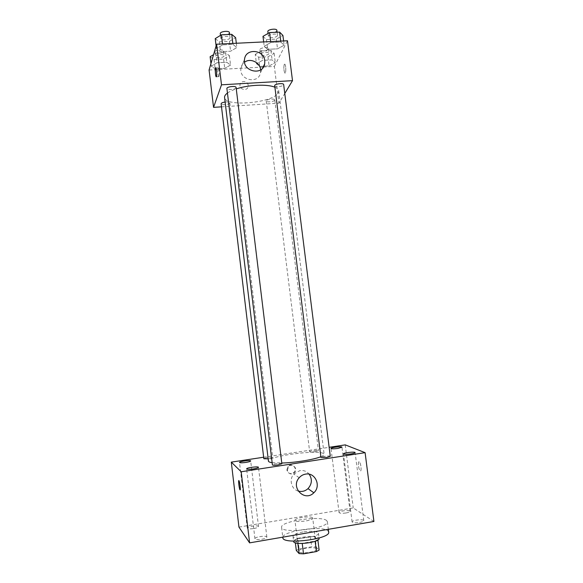 <?xml version="1.0" encoding="UTF-8"?>
<svg xmlns="http://www.w3.org/2000/svg" width="583" height="583" viewBox="0 0 583 583"><rect width="100%" height="100%" fill="white"/><g stroke="black" fill="none" stroke-linecap="round" stroke-linejoin="round"><path stroke-width="0.44" stroke-dasharray="2.92 2.19" d="M312.495 517.74C310.528 515.642 294.233 518.025 294.94 520.32C294.779 522.966 313.53 520.663 312.736 518.134L312.495 517.74M316.321 548.727C314.303 546.22 297.979 548.676 298.729 551.38C298.627 554.477 317.422 552.167 316.569 549.186L316.321 548.727M299.072 548.975L311.657 546.767L316.015 546.985L314.747 536.732L310.404 536.549L297.818 538.721L299.072 548.975L296.302 550.454M316.015 546.985L319.12 550.053M310.404 536.549L311.657 546.767M314.747 536.732L317.881 540.026M297.818 538.721L295.042 540.149L295.37 542.846M317.83 539.625L315.119 541.075L302.227 543.327L297.818 543.108L295.042 540.149M293.65 541.505C293.949 539.763 297.25 538.284 303.561 537.081C312.43 535.843 317.611 536.273 319.112 538.379M302.941 531.98C296.63 533.183 293.322 534.626 293.016 536.324C292.804 540.426 319.673 537.132 318.471 533.197L318.107 532.578C315.541 531.069 310.484 530.865 302.941 531.98M328.666 532.06L327.945 530.88C322.319 525.101 281.174 531.259 282.85 537.686M326.669 520.597C321.087 515.161 279.964 521.253 281.596 527.331C281.021 534.349 329.628 528.38 327.376 521.712L326.669 520.597M261.905 539.231C265.054 538.626 266.701 537.912 266.854 537.096C266.905 535.194 254.443 536.892 254.931 538.721C255.529 539.632 257.854 539.8 261.905 539.231M359.624 522.455C362.305 521.945 363.697 521.348 363.785 520.655C363.821 518.855 351.6 520.167 352.096 521.909C352.832 522.849 355.346 523.031 359.624 522.455M346.054 512.967C348.627 512.493 349.96 511.94 350.055 511.32C350.106 509.717 338.606 510.992 339.051 512.544C339.729 513.368 342.061 513.506 346.054 512.967M253.802 528.533C256.79 527.972 258.364 527.323 258.517 526.587C258.582 524.904 246.842 526.522 247.287 528.132C247.841 528.934 250.012 529.065 253.802 528.533M238.95 527.098L353.225 507.931L373.914 521.472M298.175 491.054C291.347 489.239 288.833 479.415 293.81 474.037L300.005 470.547C303.714 470.095 306.775 471.319 309.179 474.205M345.238 444.873L353.225 507.931M263.662 457.232L329.147 447.314M286.865 469.971L287.958 466.436C291.573 462.042 298.015 468.404 293.963 472.354C290.596 474.569 288.235 473.775 286.865 469.971M287.361 470.306L288.454 466.764C292.083 462.355 298.54 468.732 294.473 472.696C291.099 474.919 288.731 474.125 287.361 470.306M359.157 461.845C357.612 460.956 358.509 469.344 360.097 470.649C361.854 472.522 361.096 463.434 359.376 461.998L359.157 461.845C357.605 460.956 358.501 469.344 360.09 470.656C361.854 472.522 361.096 463.434 359.368 461.998L359.15 461.853M238.833 480.589L239.045 480.815C239.802 482.134 240.757 490.106 240.123 489.931M281.859 463.725L281.771 463.609C280.926 462.851 272.079 464.09 272.414 464.921M315.104 451.723L318.347 450.564C317.356 449.959 309.362 451.045 309.668 451.745C310.149 452.138 311.963 452.131 315.104 451.723M268.165 458.843C270.964 458.457 272.494 458.049 272.735 457.604L272.662 457.502C271.926 456.824 263.531 458.005 263.844 458.741M330.277 456.329C330.372 455.389 320.606 456.533 320.934 457.422M320.847 456.715C323.106 455.797 324.199 454.973 324.126 454.259L323.281 453.406C316.605 449.493 266.868 456.416 268.435 461.095M272.144 462.676L281.771 463.019M274.782 87.195C277.209 88.193 278.528 89.41 278.718 90.846L278.251 92.828C273.5 102.958 224.768 107.287 224.572 97.492M227.457 93.04C229.534 91.538 232.471 90.154 236.268 88.9M274.6 85.781C274.622 87.647 284.096 86.371 283.659 84.564M225.118 102.032C227.858 101.777 229.425 102.04 229.811 102.827L229.775 103.045C229.33 104.648 221.11 105.37 221.139 103.803M274.71 100.21C274.017 101.763 266.198 102.521 266.227 101.027C265.812 99.416 274.797 98.25 274.782 99.912L274.71 100.21M236.093 87.479L236.057 87.742C235.547 89.534 226.889 90.285 226.911 88.536M221.504 106.842L278.936 103.169L284.781 93.477M209.086 70.011L263.144 67.052M263.429 67.038L274.353 66.44L278.936 103.169M248.176 85.3C247.841 80.767 240.539 80.192 240.036 84.666C239.023 89.68 247.462 91.553 248.147 86.481L248.176 85.3C247.841 80.767 240.539 80.192 240.036 84.666C239.023 89.68 247.462 91.553 248.147 86.473L248.176 85.3M222.626 44.884L216.424 48.593L220.498 51.712L230.598 51.202L236.844 47.573L232.945 44.381L222.626 44.884L216.424 48.593L220.498 51.712L230.598 51.202L236.844 47.573L232.945 44.381L222.626 44.884L222.509 43.922M267.969 56.733L269.113 65.915L263.895 66.2L269.113 65.915L275.285 62.665L272.093 59.86L262.561 60.37L256.418 63.685L259.77 66.426L263.538 66.222L259.77 66.426L256.418 63.685L255.267 54.372L258.626 57.221L267.969 56.733L274.134 53.396L270.927 50.488L261.403 50.969L255.267 54.372M274.353 66.44L287.477 40.766M217.051 62.782L211.257 66.119L215.163 68.86L224.71 68.342L230.547 65.077L226.802 62.264L217.051 62.782L211.257 66.119L215.163 68.86L224.71 68.342L230.547 65.077L226.802 62.264L217.051 62.782L215.907 53.279L213.56 54.671M270.789 42.53L264.201 46.217L267.655 49.329L277.523 48.834L284.147 45.226L280.868 42.042L270.789 42.53L264.201 46.217L267.655 49.329L277.523 48.834L284.147 45.226L280.868 42.042L270.789 42.53L270.672 41.582M284.278 64.319C283.557 67.402 283.717 70.266 284.774 72.911C286.049 74.566 286.151 65.405 284.854 64.181L284.278 64.319C283.549 67.402 283.717 70.266 284.766 72.911C286.049 74.566 286.144 65.405 284.854 64.181L284.271 64.319M219.019 76.533L218.647 76.65C217.743 75.396 217.444 66.119 218.363 67.796C219.172 70.528 219.39 73.443 219.019 76.533M260.623 69.865L260.514 72.598C258.794 84.673 238.666 80.177 240.961 68.167C241.369 65.682 242.572 63.693 244.569 62.206M262.977 36.365L266.446 39.6L276.306 39.127L282.915 35.425M277.406 35.687C276.663 37.735 268.479 38.478 268.457 36.503C267.954 34.346 277.435 33.049 277.479 35.271L277.406 35.687M263.669 41.925L264.201 46.217M266.446 39.6L267.655 49.329M276.306 39.127L277.523 48.834M283.608 40.956L284.147 45.226M280.751 41.094L280.868 42.042M276.867 30.36L276.794 30.782C276.05 32.859 267.867 33.603 267.845 31.599M215.229 38.624L219.31 41.859L229.403 41.378L235.634 37.655M229.994 37.924C229.527 40.045 220.899 40.73 220.877 38.646C220.374 36.43 229.994 35.344 230.03 37.611L229.994 37.924M216.104 45.926L216.424 48.593M219.31 41.859L220.498 51.712M229.403 41.378L230.598 51.202M236.319 43.251L236.844 47.573M232.828 43.426L232.945 44.381M229.425 32.641L229.396 32.961C228.93 35.111 220.308 35.796 220.279 33.676M268.916 53.665C268.26 55.502 260.463 56.208 260.463 54.43C260.003 52.506 268.952 51.333 268.982 53.315L268.916 53.665M258.626 57.221L259.77 66.426M269.113 65.915L275.285 62.665L272.093 59.86L262.561 60.37L256.418 63.685M274.134 53.396L275.285 62.665M270.927 50.488L272.093 59.86M261.403 50.969L262.561 60.37M268.34 49.03C267.684 50.896 259.894 51.596 259.887 49.795C259.42 47.835 268.369 46.662 268.406 48.673L268.34 49.03M210.128 56.697L214.041 59.546L223.588 59.051L229.411 55.706L225.65 52.783L215.907 53.279M224.083 55.975C223.675 57.87 215.477 58.533 215.47 56.668C215.01 54.693 224.091 53.694 224.112 55.713L224.083 55.975M210.951 63.598L211.257 66.119M214.041 59.546L215.163 68.86M223.588 59.051L224.71 68.342M229.411 55.706L230.547 65.077M225.65 52.783L226.802 62.264M223.515 51.289C223.114 53.213 214.916 53.869 214.908 51.974C214.442 49.97 223.515 48.972 223.544 51.02L223.515 51.289M316.569 549.186L312.736 518.134M298.729 551.38L294.94 520.32M293.016 536.324L293.606 541.133M318.471 533.197L319.061 538.007M281.596 527.331L282.784 537.154M327.376 521.712L328.331 529.32M266.854 537.096L258.495 467.326M254.931 538.721L246.624 468.885M363.785 520.655L355.12 452.576M352.096 521.909L343.496 453.887M350.055 511.32L341.951 447.183M339.051 512.544L331.006 448.451M258.517 526.587L250.69 460.956M247.287 528.132L239.511 462.436M299.203 477.725L293.81 474.037M288.454 466.764L287.958 466.436M294.473 472.696L293.963 472.354M278.718 90.846L324.126 454.259M229.811 102.827L272.735 457.604M266.227 101.027L309.668 451.745M274.782 99.912L318.471 450.695M218.363 67.796L215.841 67.927M218.647 76.65L216.468 76.774M260.514 72.598L262.649 68.094M240.961 68.167L244.547 59.182M268.078 33.435L268.457 36.503M277.1 32.24L277.479 35.271M220.483 35.388L220.877 38.646M229.644 34.441L230.03 37.611M259.887 49.795L260.463 54.43M268.406 48.673L268.982 53.315M214.908 51.974L215.47 56.668M223.544 51.02L224.112 55.713"/><path stroke-width="0.87" d="M315.148 541.301L316.416 551.562L303.517 553.843L299.101 553.595L296.302 550.454L295.37 542.846M316.416 551.562L319.12 550.053L317.881 540.026M319.061 538.007L319.112 538.379C320.329 542.416 293.446 545.717 293.65 541.505L293.606 541.133M302.249 543.502L303.517 553.843M297.847 543.341L299.101 553.595M282.784 537.154L282.85 537.686C282.318 545.09 330.969 539.115 328.666 532.06L328.331 529.32M329.147 447.314L345.238 444.873L365.104 452.663L373.914 521.472L249.604 542.868L238.95 527.098L231.298 462.13L263.662 457.232M253.503 468.907C256.644 468.382 258.313 467.858 258.495 467.326C258.626 466.109 246.223 467.734 246.624 468.885C247.185 469.439 249.48 469.446 253.503 468.907M350.922 453.909C353.597 453.465 354.996 453.027 355.12 452.576C355.229 451.424 343.088 452.794 343.496 453.887C344.181 454.456 346.659 454.463 350.922 453.909M337.914 448.422L341.951 447.183C342.075 446.155 330.634 447.474 331.006 448.451C331.64 448.946 333.942 448.939 337.914 448.422M245.939 462.406C248.919 461.918 250.508 461.43 250.69 460.956C250.821 459.87 239.132 461.415 239.511 462.436C240.021 462.917 242.164 462.909 245.939 462.406M365.104 452.663L241.187 471.771L249.604 542.868M305.587 474.117C315.272 472.106 321.466 486.105 313.836 492.773C304.727 502.291 290.196 487.388 299.203 477.725C300.945 475.75 303.073 474.547 305.587 474.117M309.179 474.205C312.408 479.233 312.014 484.036 307.999 488.62C305.098 491.221 301.826 492.03 298.175 491.054M241.187 471.771L231.298 462.13M240.123 489.931L239.912 489.713C239.008 488.08 238.09 478.774 239.037 480.815C239.875 482.279 240.815 491.003 240.021 489.873L239.919 489.705C239.154 488.372 238.214 480.465 238.833 480.589M278.033 464.942L281.859 463.725L236.093 87.479C236.1 85.57 226.452 86.678 226.911 88.536L272.414 464.921C272.888 465.372 274.761 465.38 278.033 464.942M225.118 102.032C222.604 102.426 221.278 103.009 221.139 103.803L263.844 458.741L268.165 458.843M326.764 457.444L330.277 456.329L283.659 84.564C283.702 82.888 275.395 83.704 274.68 85.446L320.934 457.422L326.764 457.444M227.457 93.04C225.373 94.584 224.419 96.071 224.572 97.492L268.435 461.095C268.537 461.802 269.769 462.334 272.144 462.676M281.771 463.019C294.816 462.727 314.026 459.608 320.847 456.715M236.268 88.9C248.467 84.775 267.4 83.981 274.782 87.195M284.781 93.477L292.506 80.658L221.496 84.819L213.553 107.352L221.504 106.842M292.506 80.658L287.477 40.766L216.606 44.213L209.086 70.011L213.553 107.352M216.606 44.213L221.496 84.819M264.784 60.77L264.697 63.787C262.926 76.213 242.185 71.549 244.547 59.182C245.713 47.988 263.931 49.482 264.784 60.77M216.504 76.672L216.133 76.788C215.244 75.535 214.93 66.251 215.841 67.927C216.636 70.667 216.854 73.582 216.504 76.672M244.569 62.206C250.216 57.753 259.989 62.323 260.601 69.668L260.623 69.865M283.608 40.956L282.915 35.425L279.621 32.123L269.55 32.59L262.977 36.365L263.669 41.925M279.621 32.123L280.751 41.094M269.55 32.59L270.672 41.582M268.078 33.435L267.845 31.599C267.342 29.405 276.816 28.108 276.867 30.36L277.1 32.24M236.319 43.251L235.634 37.655L231.721 34.339L221.409 34.82L215.229 38.624L216.104 45.926M231.721 34.339L232.828 43.426M221.409 34.82L222.509 43.922M220.483 35.388L220.279 33.676C219.769 31.424 229.381 30.338 229.425 32.641L229.644 34.441M213.56 54.671L210.128 56.697L210.951 63.598M313.836 492.773L307.999 488.62M262.649 68.094L264.697 63.787"/></g></svg>

